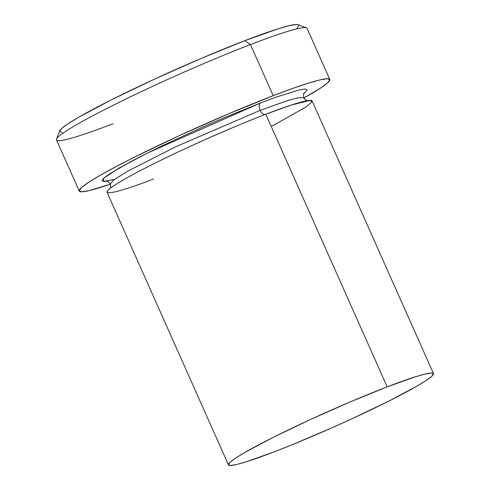 <?xml version="1.0" encoding="UTF-8"?>
<svg xmlns="http://www.w3.org/2000/svg" width="490" height="490" viewBox="0 0 490 490"><rect width="100%" height="100%" fill="white"/><g stroke="black" fill="none" stroke-linecap="round" stroke-linejoin="round"><path stroke-width="0.73" d="M329.819 79.478L307.059 28.359A137.151 10.045 156 0 0 250.464 44.559A137.151 10.045 -24 0 1 306.421 27.832L298.226 24.714A130.916 9.586 156 0 0 244.816 40.676L250.464 44.559L273.224 95.672A137.151 10.045 -24 0 1 329.819 79.478A137.151 10.045 -24 0 1 303.935 97.976L320.766 87.949L327.688 82.822L329.88 79.705L327.247 78.731L319.903 79.919L308.124 83.245L292.365 88.561L273.224 95.672L250.464 44.559A137.151 10.045 156 0 0 120.381 101.712A137.151 10.045 156 0 0 56.473 139.926L79.233 191.045A137.151 10.045 -24 0 1 143.141 152.831A137.151 10.045 -24 0 1 273.224 95.672L227.868 114.133L178.96 135.81L133.942 157.4L115.089 167.127L99.666 175.622L88.28 182.568L81.358 187.695L79.172 190.812L81.799 191.792L89.149 190.598L110.299 184.191A137.151 10.045 -24 0 1 79.233 191.045M114.464 179.401L103.598 181.508L103.745 178.17L118.819 168.229L147.055 153.235L260.735 102.869A6.235 3.577 -111.1 0 0 260.141 110.354L175.487 146.878L127.412 171.335L113.925 179.799L110.238 184.044L113.925 179.799L127.412 171.335L175.487 146.878L260.141 110.354A6.235 3.577 -111.1 0 0 265.194 114.464A6.235 3.577 68.9 0 1 260.141 110.354L287.863 100.511L298.796 97.626L303.867 97.835L298.796 97.626L287.863 100.511L260.141 110.354A6.235 3.577 68.9 0 1 260.735 102.869L276.391 97.051L298.925 89.982L304.933 89.008L307.089 89.805L305.295 92.353L303.751 93.639M433.479 373.607A112.21 8.22 -24 0 1 381.183 404.869A112.21 8.22 -24 0 1 274.755 451.633L292.573 444.571L331.889 427.831L351.881 418.797L388.717 401.132L416.757 386.224L426.073 380.54L431.739 376.345L433.528 373.797L431.378 372.994L425.363 373.974L415.728 376.688L387.174 386.861L265.794 114.231L387.174 386.861A112.21 8.22 -24 0 1 433.479 373.607L312.093 100.977A112.21 8.22 156 0 0 265.794 114.231C251.633 119.542 230.723 128.306 203.074 140.526C176.026 152.586 142.529 168.781 123.792 179.64C83.355 203.16 126.016 189.967 153.37 179.003M387.174 386.861L350.062 401.965L310.048 419.697L273.212 437.362L245.172 452.27L235.855 457.954L230.196 462.15L228.401 464.698L230.557 465.5L236.566 464.526L246.201 461.807L274.755 451.633A112.21 8.22 -24 0 1 228.45 464.888A112.21 8.22 -24 0 1 280.746 433.626A112.21 8.22 -24 0 1 387.174 386.861M62.089 132.423L59.584 131.485L61.667 128.515L68.275 123.621L79.147 116.988L111.861 99.599L154.834 78.988L201.519 58.298L244.816 40.676L278.124 28.806L289.37 25.639L296.383 24.5L298.288 24.739M298.894 25.437L296.805 28.408M107.2 181.153L104.113 181.508L101.963 180.712L103.751 178.164L109.417 173.968L131.345 161.333L146.773 153.376L164.419 144.722L203.595 126.677L223.624 117.974L260.735 102.869M271.264 126.518L306.177 106.912L311.965 101.871L310.048 100.364L291.238 105.056L265.794 114.231A112.21 8.22 156 0 0 159.36 160.996A112.21 8.22 156 0 0 107.071 192.258L228.45 464.888M113.068 123.725A137.151 10.045 -24 0 1 56.509 139.099A137.151 10.045 -24 0 1 124.442 99.727A137.151 10.045 -24 0 1 250.464 44.559L244.816 40.676A130.916 9.586 156 0 0 124.515 93.339A130.916 9.586 156 0 0 59.676 130.922L56.509 139.099M106.385 180.957C107.034 180.632 108.321 181.661 110.238 184.044L110.691 185.728L110.354 188.24M306.911 100.726L304.829 99.311L303.867 97.835C303.384 94.815 303.475 93.174 304.155 92.904"/></g></svg>
